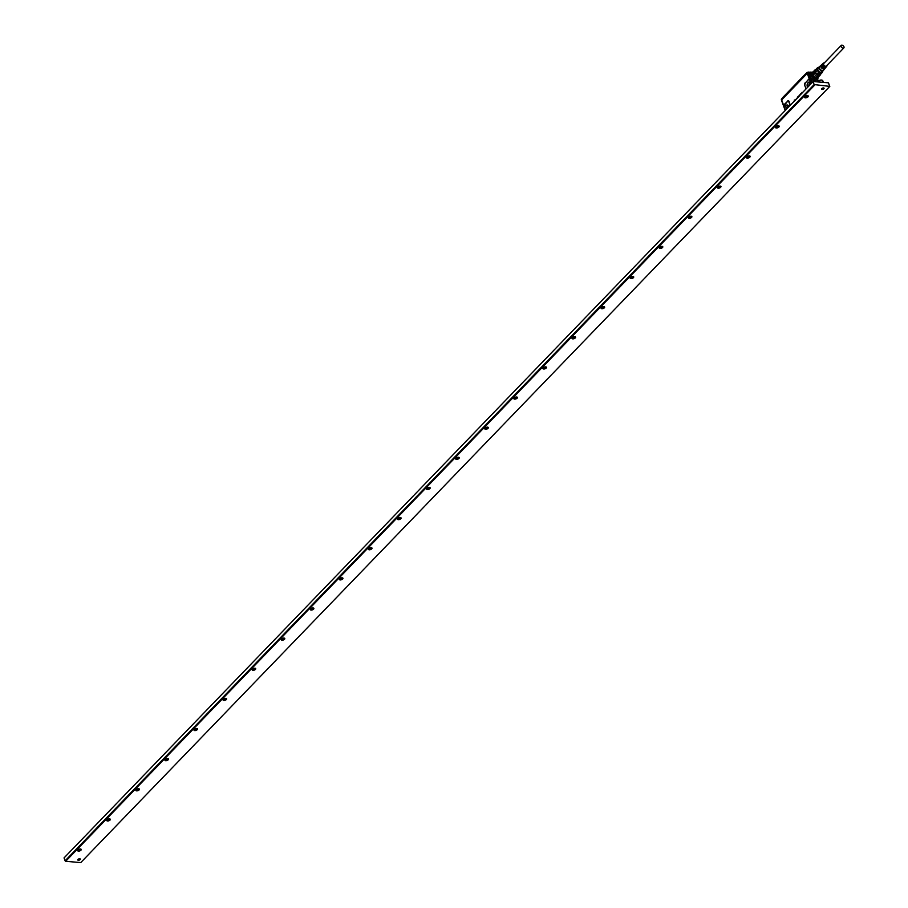 <?xml version="1.0" encoding="UTF-8"?>
<svg xmlns="http://www.w3.org/2000/svg" width="908" height="908" viewBox="0 0 908 908"><rect width="100%" height="100%" fill="white"/><g stroke="black" fill="none" stroke-linecap="round" stroke-linejoin="round"><path stroke-width="1.36" d="M841.217 45.4L823.772 63.481A1.827 1.146 44 0 0 823.647 64.627A1.827 1.146 44 0 0 824.952 66.046A1.827 1.146 44 0 0 826.394 66.012L843.838 47.931A1.827 1.146 44 0 0 843.963 46.796A1.827 1.146 44 0 0 842.658 45.366A1.827 1.146 44 0 0 841.217 45.4A1.827 1.146 44 0 0 841.103 46.546A1.827 1.146 44 0 0 842.397 47.965A1.827 1.146 44 0 0 843.838 47.931M826.995 65.399A2.281 1.43 -136 0 1 826.984 65.785A2.281 1.43 -136 0 1 826.768 66.284A2.281 1.43 -136 0 1 824.487 66.114A2.281 1.43 -136 0 1 823.181 63.708A2.281 1.43 -136 0 1 823.488 63.117A2.281 1.43 -136 0 1 824.362 62.868M824.498 66.863L824.464 66.908A1.827 1.146 -136 0 1 822.852 65.115M822.512 64.059A2.406 1.51 44 0 0 822.239 64.23A2.406 1.51 44 0 0 821.91 64.854A2.406 1.51 44 0 0 824.214 67.85L823.738 67.657A1.827 1.146 -136 0 1 822.228 66.216M821.729 64.752A2.486 1.555 44 0 0 821.456 64.933A2.486 1.555 44 0 0 821.116 65.569A2.486 1.555 44 0 0 823.511 68.668L823.034 68.486M823.295 63.367A2.327 1.453 44 0 0 823.023 63.537A2.327 1.453 44 0 0 822.705 64.139A2.327 1.453 44 0 0 824.907 67.033L824.464 66.908M826.768 66.284L826.371 66.761A2.327 1.453 44 0 1 825.758 67.101L825.474 67.43A2.361 1.476 -136 0 0 826.098 67.09L825.701 67.567A2.406 1.51 44 0 0 825.86 67.294M825.701 67.567A2.406 1.51 44 0 1 825.054 67.93L824.77 68.248A2.44 1.521 -136 0 0 825.429 67.896L825.031 68.372A2.486 1.555 44 0 0 825.19 68.1M825.031 68.372A2.486 1.555 44 0 1 824.351 68.747L824.067 69.076A2.52 1.578 -136 0 0 824.759 68.702L823.556 70.154A2.656 1.668 -136 0 1 820.9 69.95A2.656 1.668 -136 0 1 819.379 67.158A2.656 1.668 -136 0 1 819.731 66.466A2.656 1.668 -136 0 1 820.083 66.261M823.227 68.997A2.52 1.578 -136 0 1 820.798 65.864A2.52 1.578 -136 0 1 821.138 65.206A2.52 1.578 -136 0 1 821.32 65.081M824.634 67.362A2.361 1.476 -136 0 1 822.387 64.423A2.361 1.476 -136 0 1 822.705 63.81A2.361 1.476 -136 0 1 822.875 63.696M823.931 68.179A2.44 1.521 -136 0 1 821.592 65.138A2.44 1.521 -136 0 1 821.922 64.513A2.44 1.521 -136 0 1 822.103 64.389M823.658 70.029A2.849 1.782 -136 0 1 823.613 70.2A2.849 1.782 -136 0 1 820.843 70.54A2.849 1.782 -136 0 1 818.925 67.374A2.849 1.782 -136 0 1 819.686 66.409A2.849 1.782 -136 0 1 819.856 66.352L819.686 66.409M822.103 71.403C820.219 73.003 818.71 72.175 817.586 68.94A2.713 1.691 -136 0 1 817.892 68.293A2.713 1.691 -136 0 1 818.165 68.089M822.512 71.244A3.167 1.986 -136 0 1 819.504 72.356A3.167 1.986 -136 0 1 817.223 69.417A3.167 1.986 -136 0 1 818.687 67.555M819.606 67.657L817.995 67.51A3.382 2.111 -136 0 0 817.348 67.896A3.382 2.111 -136 0 0 817.234 68.021L815.27 70.064A3.382 2.111 -136 0 1 815.384 69.927A3.382 2.111 -136 0 1 815.498 69.814M817.234 68.021L814.998 71.46A3.382 2.111 -136 0 1 814.987 71.335L812.013 74.24A3.655 2.281 -136 0 0 812.206 74.944A3.655 2.281 -136 0 0 812.501 75.557L815.112 72.844A3.655 2.281 -136 0 1 814.635 71.528M818.755 72.152L816.791 74.195A3.382 2.111 -136 0 1 816.667 74.093L816.542 74.479A3.655 2.281 -136 0 0 817.87 75.228L818.119 74.91A3.382 2.111 -136 0 1 817.983 74.865L819.947 72.822A3.382 2.111 -136 0 1 819.413 72.583A3.382 2.111 -136 0 1 818.755 72.152L817.404 70.608A3.382 2.111 -136 0 1 816.973 69.428M817.404 70.608L815.441 72.651A3.382 2.111 -136 0 1 814.998 71.46L815.27 70.064A3.382 2.111 -136 0 0 815.214 70.143L812.297 72.753A3.655 2.281 -136 0 1 812.422 72.606A3.655 2.281 -136 0 1 812.569 72.481M822.591 71.062L822.319 72.458A3.382 2.111 -136 0 1 822.217 72.595A3.382 2.111 -136 0 1 821.57 72.969L819.595 75.012L817.983 74.865A3.382 2.111 -136 0 1 816.791 74.195L815.441 72.651A3.382 2.111 -136 0 0 815.52 72.776L815.112 72.844M822.092 72.708L820.355 74.501A3.382 2.111 -136 0 1 820.242 74.626A3.382 2.111 -136 0 1 819.595 75.012A3.382 2.111 -136 0 1 819.493 75.035L816.962 78.088A3.655 2.281 -136 0 0 817.677 77.679A3.859 2.418 -136 0 1 817.245 78.417A3.859 2.418 -136 0 1 817.018 78.61M819.947 72.822L821.57 72.969M814.919 70.041A3.655 2.281 -136 0 1 815.043 69.893A3.655 2.281 -136 0 1 815.759 69.485L816.133 69.53M816.542 74.479L813.931 77.191A3.655 2.281 -136 0 0 815.248 77.94L817.87 75.228M820.412 74.422L820.423 74.819A3.655 2.281 -136 0 1 820.299 74.967A3.655 2.281 -136 0 1 819.584 75.375M820.151 75.092L817.802 77.532A3.655 2.281 -136 0 1 817.677 77.679L820.299 74.967M818.119 74.91A3.382 2.111 44 0 0 819.493 75.035L816.962 78.088M814.987 71.335A3.382 2.111 44 0 1 814.998 70.745A3.382 2.111 44 0 1 815.214 70.143L812.297 72.753A3.757 2.349 -136 0 0 811.82 73.071L811.752 73.151A3.757 2.349 -136 0 1 811.786 73.117A3.757 2.349 -136 0 0 811.389 73.979A3.757 2.349 -136 0 0 813.477 77.872A3.757 2.349 -136 0 0 817.234 78.292L816.065 78.86M812.24 75.035A3.382 2.111 44 0 0 812.274 75.114A3.382 2.111 44 0 0 812.615 75.795L812.501 75.557M813.931 77.191L816.667 74.093A3.382 2.111 44 0 1 815.52 72.776L812.615 75.795M813.761 77.101A3.382 2.111 44 0 0 815.18 77.918A3.382 2.111 44 0 0 815.214 77.929L815.18 77.918M816.905 78.088A3.382 2.111 -136 0 1 816.235 78.406L811.741 74.115L812.308 73.151M817.495 77.838A3.7 2.315 -136 0 1 813.829 78.02A3.7 2.315 -136 0 1 811.468 73.968A3.7 2.315 -136 0 1 812.297 72.788M811.298 74.263L811.321 74.047A3.757 2.349 -136 0 1 811.752 73.151M787.645 107.995A2.145 1.328 95 0 1 787.826 107.292A2.145 1.328 95 0 1 788.621 106.247M782.48 98.177A1.612 0.772 159.8 0 0 781.561 99.154M809.334 72.311A1.612 0.772 159.8 0 0 809.3 72.277A1.612 0.772 159.8 0 0 807.598 72.322A1.612 0.772 159.8 0 0 806.395 73.412M809.743 85.091A2.145 1.328 95 0 1 809.925 84.387L810.719 83.343M781.697 99.744L782.424 98.314M805.771 73.809L808.234 72.254L806.1 73.752M808.37 72.265L811.775 72.186M811.661 72.254L809.777 72.3M807.11 72.776L811.128 72.719L807.167 72.935L781.425 99.392L781.652 100.005L782.696 97.95M781.822 100.289L781.266 99.778L782.56 97.848M805.759 73.775L782.582 97.712L805.68 73.73M807.337 73.139L781.47 99.551L781.72 100.186M787.395 104.987A3.144 1.941 -85 0 0 787.304 104.976A3.144 1.941 -85 0 0 785.329 106.667A3.144 1.941 95 0 1 787.486 105.01A3.144 1.941 95 0 1 788.791 106.803M785.454 110.265A3.144 1.941 -85 0 1 785.329 106.667A3.144 1.941 -85 0 0 785.443 110.277M783.979 107.11L783.922 106.951A1.612 0.999 95 0 1 783.797 106.032L787.508 101.401L788.87 101.832L790.176 105.373M807.541 87.384L807.099 85.681A3.144 1.941 95 0 1 807.394 83.763A3.144 1.941 95 0 1 809.584 82.106A3.144 1.941 95 0 1 810.889 83.899M801.503 93.638L802.025 92.344M800.708 93.694L800.731 94.432M799.937 95.249L800.084 94.33M799.539 95.51L799.154 96.271M799.539 95.544L799.199 96.271M798.961 96.498L799.131 95.261M798.223 97.167L798.643 96.452M797.508 97.519L797.496 96.94L797.757 97.519M797.36 97.61L797.247 98.212M796.498 98.359L796.293 99.029M795.124 100.243L796.214 99.301M795.408 99.755L795.351 100.379M794.273 100.97L794.33 99.993L794.863 100.618M794.33 99.993L794.375 100.822M783.922 106.962L784.296 104.431L787.508 101.401M811.105 83.684L809.8 80.131M781.833 100.538L781.618 99.937L807.246 73.378L809.346 79.121A1.964 1.214 95 0 0 808.438 79.427L809.369 79.541M808.438 79.711L805.237 83.025L804.783 85.012M804.908 83.536L808.438 79.427M805.237 82.742A1.964 1.214 95 0 0 804.772 85.465L806.156 88.802M797.406 97.61L797.292 98.212M811.457 83.32L810.22 79.972L809.187 79.45M808.234 72.254L781.618 99.778L783.729 105.668A1.964 1.214 95 0 1 784.296 104.431M817.563 79.836L818.324 81.153L817.563 79.03M807.235 73.23L810.878 72.969M818.131 81.38L817.427 79.473L814.839 81.118L817.416 79.189M811.355 73.026L808.506 72.901L810.708 78.883L815.032 81.652M816.814 79.813L817.768 78.814L814.033 78.803L811.287 72.549L813.046 71.959M812.092 82.651L810.708 78.883L811.264 78.383L814.964 80.369M810.878 73.151L809.096 74.513L809.834 74.479L811.264 78.383M819.198 82.015L828.164 82.798M813.216 81.493L64.037 857.924L813.216 81.493L824.396 82.537M824.464 82.469L828.493 82.821L828.834 83.842M64.037 857.924L65.104 860.807L814.147 84.569L829.798 86.373L80.744 862.6L65.682 861.283L814.737 85.046M813.091 81.697L814.147 84.569M65.104 860.807L65.682 861.283M79.166 858.82A1.317 0.624 -20.2 0 1 80.267 859.047A1.317 0.624 -20.2 0 1 78.905 860.205A1.317 0.624 -20.2 0 1 77.793 859.967A1.317 0.624 -20.2 0 1 79.166 858.82M822.977 88.008A1.317 0.624 -20.2 0 1 824.089 88.246A1.317 0.624 -20.2 0 1 822.716 89.393A1.317 0.624 -20.2 0 1 821.615 89.154A1.317 0.624 -20.2 0 1 822.977 88.008M748.464 155.96A1.986 0.953 -20.2 0 1 749.656 155.949A1.986 0.953 -20.2 0 1 749.963 156.982A1.986 0.953 -20.2 0 1 748.067 158.049A1.986 0.953 -20.2 0 1 746.524 157.095A1.986 0.953 -20.2 0 1 747.556 156.278A1.986 0.953 -20.2 0 1 748.464 155.96M777.543 125.826A1.986 0.953 -20.2 0 1 778.735 125.815A1.986 0.953 -20.2 0 1 779.041 126.848A1.986 0.953 -20.2 0 1 777.146 127.915A1.986 0.953 -20.2 0 1 775.602 126.972A1.986 0.953 -20.2 0 1 776.635 126.144A1.986 0.953 -20.2 0 1 777.543 125.826M806.622 95.692A1.986 0.953 -20.2 0 1 807.814 95.68A1.986 0.953 -20.2 0 1 808.109 96.713A1.986 0.953 -20.2 0 1 806.225 97.78A1.986 0.953 -20.2 0 1 804.681 96.838A1.986 0.953 -20.2 0 1 805.714 96.01A1.986 0.953 -20.2 0 1 806.622 95.692M719 188.126A1.884 0.897 -20.2 0 1 717.422 187.786A1.884 0.897 -20.2 0 1 719.374 186.151A1.884 0.897 -20.2 0 1 720.952 186.492A1.884 0.897 -20.2 0 1 719 188.126M689.921 218.261A1.884 0.897 -20.2 0 1 688.343 217.92A1.884 0.897 -20.2 0 1 690.296 216.286A1.884 0.897 -20.2 0 1 691.873 216.626A1.884 0.897 -20.2 0 1 689.921 218.261M660.842 248.395A1.884 0.897 -20.2 0 1 659.265 248.054A1.884 0.897 -20.2 0 1 661.217 246.42A1.884 0.897 -20.2 0 1 662.795 246.76A1.884 0.897 -20.2 0 1 660.842 248.395M631.764 278.529A1.884 0.897 -20.2 0 1 630.186 278.188A1.884 0.897 -20.2 0 1 632.138 276.554A1.884 0.897 -20.2 0 1 633.716 276.895A1.884 0.897 -20.2 0 1 631.764 278.529M602.685 308.663A1.884 0.897 -20.2 0 1 601.107 308.323A1.884 0.897 -20.2 0 1 603.06 306.688A1.884 0.897 -20.2 0 1 604.637 307.029A1.884 0.897 -20.2 0 1 602.685 308.663M573.606 338.798A1.884 0.897 -20.2 0 1 572.029 338.457A1.884 0.897 -20.2 0 1 573.981 336.823A1.884 0.897 -20.2 0 1 575.558 337.163A1.884 0.897 -20.2 0 1 573.606 338.798M544.528 368.932A1.884 0.897 -20.2 0 1 542.95 368.591A1.884 0.897 -20.2 0 1 544.902 366.957A1.884 0.897 -20.2 0 1 546.48 367.286A1.884 0.897 -20.2 0 1 544.528 368.932M515.449 399.055A1.884 0.897 -20.2 0 1 513.871 398.726A1.884 0.897 -20.2 0 1 515.823 397.08A1.884 0.897 -20.2 0 1 517.401 397.42A1.884 0.897 -20.2 0 1 515.449 399.055M486.37 429.189A1.884 0.897 -20.2 0 1 484.804 428.86A1.884 0.897 -20.2 0 1 486.745 427.214A1.884 0.897 -20.2 0 1 488.322 427.555A1.884 0.897 -20.2 0 1 486.37 429.189M457.291 459.323A1.884 0.897 -20.2 0 1 455.725 458.983A1.884 0.897 -20.2 0 1 457.666 457.348A1.884 0.897 -20.2 0 1 459.244 457.689A1.884 0.897 -20.2 0 1 457.291 459.323M428.224 489.457A1.884 0.897 -20.2 0 1 426.647 489.117A1.884 0.897 -20.2 0 1 428.587 487.483A1.884 0.897 -20.2 0 1 430.165 487.823A1.884 0.897 -20.2 0 1 428.224 489.457M399.145 519.592A1.884 0.897 -20.2 0 1 397.568 519.251A1.884 0.897 -20.2 0 1 399.52 517.617A1.884 0.897 -20.2 0 1 401.086 517.957A1.884 0.897 -20.2 0 1 399.145 519.592M370.067 549.726A1.884 0.897 -20.2 0 1 368.489 549.385A1.884 0.897 -20.2 0 1 370.441 547.751A1.884 0.897 -20.2 0 1 372.008 548.091A1.884 0.897 -20.2 0 1 370.067 549.726M340.988 579.86A1.884 0.897 -20.2 0 1 339.41 579.52A1.884 0.897 -20.2 0 1 341.363 577.885A1.884 0.897 -20.2 0 1 342.94 578.226A1.884 0.897 -20.2 0 1 340.988 579.86M311.909 609.994A1.884 0.897 -20.2 0 1 310.332 609.654A1.884 0.897 -20.2 0 1 312.284 608.02A1.884 0.897 -20.2 0 1 313.862 608.36A1.884 0.897 -20.2 0 1 311.909 609.994M282.831 640.129A1.884 0.897 -20.2 0 1 281.253 639.788A1.884 0.897 -20.2 0 1 283.205 638.154A1.884 0.897 -20.2 0 1 284.783 638.494A1.884 0.897 -20.2 0 1 282.831 640.129M253.752 670.263A1.884 0.897 -20.2 0 1 252.174 669.922A1.884 0.897 -20.2 0 1 254.127 668.288A1.884 0.897 -20.2 0 1 255.704 668.617A1.884 0.897 -20.2 0 1 253.752 670.263M224.673 700.397A1.884 0.897 -20.2 0 1 223.096 700.057A1.884 0.897 -20.2 0 1 225.048 698.422A1.884 0.897 -20.2 0 1 226.625 698.751A1.884 0.897 -20.2 0 1 224.673 700.397M195.595 730.52A1.884 0.897 -20.2 0 1 194.017 730.191A1.884 0.897 -20.2 0 1 195.969 728.545A1.884 0.897 -20.2 0 1 197.547 728.886A1.884 0.897 -20.2 0 1 195.595 730.52M166.516 760.654A1.884 0.897 -20.2 0 1 164.938 760.325A1.884 0.897 -20.2 0 1 166.89 758.679A1.884 0.897 -20.2 0 1 168.468 759.02A1.884 0.897 -20.2 0 1 166.516 760.654M137.437 790.789A1.884 0.897 -20.2 0 1 135.859 790.448A1.884 0.897 -20.2 0 1 137.812 788.814A1.884 0.897 -20.2 0 1 139.389 789.154A1.884 0.897 -20.2 0 1 137.437 790.789M108.358 820.923A1.884 0.897 -20.2 0 1 106.781 820.582A1.884 0.897 -20.2 0 1 108.733 818.948A1.884 0.897 -20.2 0 1 110.311 819.288A1.884 0.897 -20.2 0 1 108.358 820.923M79.28 851.057A1.884 0.897 -20.2 0 1 77.702 850.717A1.884 0.897 -20.2 0 1 79.654 849.082A1.884 0.897 -20.2 0 1 81.232 849.423A1.884 0.897 -20.2 0 1 79.28 851.057M828.788 83.842L829.798 86.373M720.736 186.242A1.884 0.897 -20.2 0 1 720.623 186.481A1.884 0.897 -20.2 0 1 718.784 187.547A1.884 0.897 -20.2 0 1 717.66 187.57A1.884 0.897 -20.2 0 1 717.422 187.457M720.657 186.435A1.986 0.953 -20.2 0 1 718.75 187.525A1.986 0.953 159.8 0 1 717.615 187.547M691.658 216.376A1.884 0.897 -20.2 0 1 691.544 216.615A1.884 0.897 -20.2 0 1 689.705 217.682A1.884 0.897 -20.2 0 1 688.582 217.704A1.884 0.897 -20.2 0 1 688.343 217.591M691.578 216.569A1.986 0.953 -20.2 0 1 689.671 217.648A1.986 0.953 159.8 0 1 688.536 217.682M662.579 246.511A1.884 0.897 -20.2 0 1 662.465 246.738A1.884 0.897 -20.2 0 1 660.627 247.816A1.884 0.897 -20.2 0 1 659.503 247.827A1.884 0.897 -20.2 0 1 659.265 247.725M662.5 246.692A1.986 0.953 -20.2 0 1 660.593 247.782A1.986 0.953 159.8 0 1 659.458 247.816M633.5 276.645A1.884 0.897 -20.2 0 1 633.387 276.872A1.884 0.897 -20.2 0 1 631.548 277.95A1.884 0.897 -20.2 0 1 630.424 277.962A1.884 0.897 -20.2 0 1 630.186 277.859M633.421 276.827A1.986 0.953 -20.2 0 1 631.514 277.916A1.986 0.953 159.8 0 1 630.379 277.95M604.422 306.779A1.884 0.897 -20.2 0 1 604.308 307.006A1.884 0.897 -20.2 0 1 602.481 308.084A1.884 0.897 -20.2 0 1 601.346 308.096A1.986 0.953 159.8 0 0 602.435 308.05A1.986 0.953 -20.2 0 0 604.342 306.961M575.343 336.913A1.884 0.897 -20.2 0 1 575.229 337.14A1.884 0.897 -20.2 0 1 573.402 338.219A1.884 0.897 -20.2 0 1 572.267 338.23A1.884 0.897 -20.2 0 1 572.029 338.128M575.263 337.095A1.986 0.953 -20.2 0 1 573.357 338.185A1.986 0.953 159.8 0 1 572.222 338.219M546.264 367.048A1.884 0.897 -20.2 0 1 546.151 367.275A1.884 0.897 -20.2 0 1 544.323 368.353A1.884 0.897 -20.2 0 1 543.188 368.364A1.884 0.897 -20.2 0 1 542.95 368.262M546.185 367.229A1.986 0.953 -20.2 0 1 544.278 368.319A1.986 0.953 159.8 0 1 543.143 368.353M517.185 397.171A1.884 0.897 -20.2 0 1 517.072 397.409A1.884 0.897 -20.2 0 1 515.245 398.487A1.884 0.897 -20.2 0 1 514.121 398.499A1.884 0.897 -20.2 0 1 513.883 398.396M517.106 397.364A1.986 0.953 -20.2 0 1 515.199 398.453A1.986 0.953 159.8 0 1 514.064 398.487M488.118 427.305A1.884 0.897 -20.2 0 1 488.005 427.543A1.884 0.897 -20.2 0 1 486.166 428.621A1.884 0.897 -20.2 0 1 485.042 428.633A1.884 0.897 -20.2 0 1 484.804 428.531M488.027 427.498A1.986 0.953 -20.2 0 1 486.12 428.587A1.986 0.953 159.8 0 1 484.986 428.61M459.039 457.439A1.884 0.897 -20.2 0 1 458.926 457.677A1.884 0.897 -20.2 0 1 457.087 458.756A1.884 0.897 -20.2 0 1 455.964 458.767A1.884 0.897 -20.2 0 1 455.725 458.665M458.949 457.632A1.986 0.953 -20.2 0 1 457.042 458.722A1.986 0.953 159.8 0 1 455.907 458.744M429.961 487.573A1.884 0.897 -20.2 0 1 429.847 487.812A1.884 0.897 -20.2 0 1 428.009 488.879A1.884 0.897 -20.2 0 1 426.885 488.901A1.884 0.897 -20.2 0 1 426.647 488.799M429.87 487.766A1.986 0.953 -20.2 0 1 427.963 488.856A1.986 0.953 159.8 0 1 426.828 488.879M400.882 517.708A1.884 0.897 -20.2 0 1 400.769 517.946A1.884 0.897 -20.2 0 1 398.93 519.013A1.884 0.897 -20.2 0 1 397.806 519.036A1.884 0.897 -20.2 0 1 397.568 518.922M400.791 517.9A1.986 0.953 -20.2 0 1 398.884 518.99A1.986 0.953 159.8 0 1 397.749 519.013M371.803 547.842A1.884 0.897 -20.2 0 1 371.69 548.08A1.884 0.897 -20.2 0 1 369.851 549.147A1.884 0.897 -20.2 0 1 368.727 549.17A1.884 0.897 -20.2 0 1 368.489 549.056M371.712 548.035A1.986 0.953 -20.2 0 1 369.806 549.113A1.986 0.953 159.8 0 1 368.671 549.147M342.725 577.976A1.884 0.897 -20.2 0 1 342.611 578.203A1.884 0.897 -20.2 0 1 340.772 579.281A1.884 0.897 -20.2 0 1 339.649 579.293A1.884 0.897 -20.2 0 1 339.41 579.191M342.634 578.158A1.986 0.953 -20.2 0 1 340.727 579.247A1.986 0.953 159.8 0 1 339.592 579.281M313.646 608.11A1.884 0.897 -20.2 0 1 313.532 608.337A1.884 0.897 -20.2 0 1 311.694 609.416A1.884 0.897 -20.2 0 1 310.57 609.427A1.884 0.897 -20.2 0 1 310.332 609.325M313.555 608.292A1.986 0.953 -20.2 0 1 311.648 609.381A1.986 0.953 159.8 0 1 310.513 609.416M284.567 638.245A1.884 0.897 -20.2 0 1 284.454 638.472A1.884 0.897 -20.2 0 1 282.615 639.55A1.884 0.897 -20.2 0 1 281.491 639.561A1.884 0.897 -20.2 0 1 281.253 639.459M284.476 638.426A1.986 0.953 -20.2 0 1 282.57 639.516A1.986 0.953 159.8 0 1 281.435 639.55M255.488 668.379A1.884 0.897 -20.2 0 1 255.375 668.606A1.884 0.897 -20.2 0 1 253.536 669.684A1.884 0.897 -20.2 0 1 252.413 669.695A1.884 0.897 -20.2 0 1 252.174 669.593M255.398 668.56A1.986 0.953 -20.2 0 1 253.491 669.65A1.986 0.953 159.8 0 1 252.356 669.684M226.41 698.502A1.884 0.897 -20.2 0 1 226.296 698.74A1.884 0.897 -20.2 0 1 224.458 699.818A1.884 0.897 -20.2 0 1 223.334 699.83A1.884 0.897 -20.2 0 1 223.096 699.727M226.33 698.695A1.986 0.953 -20.2 0 1 224.412 699.784A1.986 0.953 159.8 0 1 223.277 699.818M197.331 728.636A1.884 0.897 -20.2 0 1 197.218 728.874A1.884 0.897 -20.2 0 1 195.379 729.953A1.884 0.897 -20.2 0 1 194.255 729.964A1.884 0.897 -20.2 0 1 194.017 729.862M197.252 728.829A1.986 0.953 -20.2 0 1 195.333 729.918A1.986 0.953 159.8 0 1 194.21 729.953M168.252 758.77A1.884 0.897 -20.2 0 1 168.139 759.009A1.884 0.897 -20.2 0 1 166.3 760.087A1.884 0.897 -20.2 0 1 165.177 760.098A1.884 0.897 -20.2 0 1 164.938 759.996M168.173 758.963A1.986 0.953 -20.2 0 1 166.266 760.053A1.986 0.953 159.8 0 1 165.131 760.075M139.174 788.904A1.884 0.897 -20.2 0 1 139.06 789.143A1.884 0.897 -20.2 0 1 137.222 790.221A1.884 0.897 -20.2 0 1 136.098 790.232A1.884 0.897 -20.2 0 1 135.859 790.13M139.094 789.097A1.986 0.953 -20.2 0 1 137.187 790.187A1.986 0.953 159.8 0 1 136.052 790.21M110.095 819.039A1.884 0.897 -20.2 0 1 109.982 819.277A1.884 0.897 -20.2 0 1 108.143 820.344A1.884 0.897 -20.2 0 1 107.019 820.367A1.884 0.897 -20.2 0 1 106.781 820.265M110.016 819.232A1.986 0.953 -20.2 0 1 108.109 820.321A1.986 0.953 159.8 0 1 106.974 820.344M81.016 849.173A1.884 0.897 -20.2 0 1 80.903 849.411A1.884 0.897 -20.2 0 1 79.064 850.478A1.884 0.897 -20.2 0 1 77.94 850.501A1.884 0.897 -20.2 0 1 77.702 850.387M80.937 849.366A1.986 0.953 -20.2 0 1 79.03 850.455A1.986 0.953 159.8 0 1 77.895 850.478M749.736 156.301A1.986 0.953 -20.2 0 1 747.817 157.39A1.986 0.953 -20.2 0 1 746.694 157.413A1.884 0.897 -20.2 0 1 746.455 157.3M749.826 156.051A1.884 0.897 -20.2 0 1 749.702 156.346A1.884 0.897 -20.2 0 1 747.863 157.413A1.884 0.897 -20.2 0 1 746.739 157.436M778.814 126.167A1.986 0.953 -20.2 0 1 776.896 127.256A1.986 0.953 -20.2 0 1 775.761 127.279M778.905 125.917A1.884 0.897 -20.2 0 1 778.78 126.212A1.884 0.897 -20.2 0 1 776.942 127.29A1.884 0.897 -20.2 0 1 775.818 127.302A1.884 0.897 -20.2 0 1 775.534 127.165M807.882 96.032A1.986 0.953 -20.2 0 1 805.975 97.122A1.986 0.953 -20.2 0 1 804.84 97.145M807.984 95.783A1.884 0.897 -20.2 0 1 807.859 96.078A1.884 0.897 -20.2 0 1 806.02 97.156A1.884 0.897 -20.2 0 1 804.897 97.167A1.884 0.897 -20.2 0 1 804.613 97.031M821.944 80.142A2.361 1.124 159.8 0 0 821.797 80.097A2.361 1.124 159.8 0 0 821.422 80.029A2.361 1.124 159.8 0 0 818.29 81.187A2.361 1.124 159.8 0 0 818.074 81.459A2.361 1.124 159.8 0 0 817.995 81.595M823.306 82.174L822.761 80.687A2.679 1.283 159.8 0 0 822.115 80.188A2.679 1.283 159.8 0 0 821.695 80.108A2.679 1.283 159.8 0 0 818.142 81.436A2.679 1.283 159.8 0 0 817.892 81.743A2.679 1.283 159.8 0 0 817.802 81.89M804.715 96.781L806.202 97.644A1.884 0.897 159.8 0 0 808.154 95.998A1.884 0.897 159.8 0 0 807.757 95.669M778.678 125.803L777.123 127.767A1.884 0.897 159.8 0 1 775.545 127.438A1.884 0.897 159.8 0 1 775.636 126.916M749.599 155.938L748.044 157.901A1.884 0.897 159.8 0 1 746.467 157.572A1.884 0.897 159.8 0 1 746.558 157.05M823.704 82.31L821.978 82.151M788.598 106.179A2.202 1.362 -85 0 0 787.917 106.894A2.202 1.362 -85 0 0 787.747 107.269A2.202 1.362 -85 0 0 787.554 108.086M810.696 83.275A2.202 1.362 -85 0 0 810.015 83.99A2.202 1.362 -85 0 0 809.845 84.365A2.202 1.362 -85 0 0 809.664 85.182M788.507 105.986A2.395 1.476 -85 0 0 787.769 106.769A2.395 1.476 -85 0 0 787.588 107.167A2.395 1.476 -85 0 0 787.361 108.29M810.095 72.084L811.707 72.22M810.606 83.093A2.395 1.476 -85 0 0 809.868 83.865A2.395 1.476 -85 0 0 809.686 84.274A2.395 1.476 -85 0 0 809.459 85.386M788.326 105.68A2.803 1.725 -85 0 0 787.951 105.998A2.803 1.725 -85 0 0 787.372 106.985A2.803 1.725 -85 0 0 787.111 108.551M808.381 72.3L809.857 72.424M810.424 82.776A2.803 1.725 -85 0 0 810.05 83.093A2.803 1.725 -85 0 0 809.471 84.081A2.803 1.725 -85 0 0 809.21 85.647M788.099 105.396A3.065 1.895 -85 0 0 787.656 105.759A3.065 1.895 -85 0 0 787.032 106.849A3.065 1.895 -85 0 0 786.759 108.915M810.197 82.492A3.065 1.895 -85 0 0 809.766 82.866A3.065 1.895 -85 0 0 809.13 83.945A3.065 1.895 -85 0 0 808.858 86.022M809.493 82.083A3.144 1.941 -85 0 0 809.403 82.072A3.144 1.941 -85 0 0 807.428 83.763A3.144 1.941 -85 0 0 807.133 85.681A3.144 1.941 -85 0 0 807.553 87.361M781.459 100.209L785.216 110.515M811.377 83.4L810.22 79.972M804.772 85.465L806.043 88.927M788.87 101.832L790.437 105.101M787.497 101.117A1.964 1.214 95 0 1 789.165 101.639M810.855 72.992L807.223 73.276L781.618 99.778M818.301 77.032L817.768 78.814L818.335 76.998M818.267 77.067A4.347 2.724 -136 0 1 814.135 78.599A4.347 2.724 -136 0 1 811.003 74.558A4.347 2.724 -136 0 1 813.012 71.993M817.983 77.362A4.029 2.52 -136 0 1 814.17 78.383A4.029 2.52 -136 0 1 811.309 74.853A4.029 2.52 -136 0 1 812.728 72.288M817.756 77.6A3.882 2.429 -136 0 1 816.735 78.746A3.882 2.429 -136 0 1 814.135 78.338A3.882 2.429 -136 0 1 811.389 73.593A3.882 2.429 -136 0 1 812.501 72.526M812.467 72.561A3.87 2.418 44 0 0 811.389 73.605L814.158 78.326L816.735 78.746A3.87 2.418 44 0 0 817.722 77.634M815.043 69.893L812.422 72.606A3.859 2.418 44 0 0 811.695 73.06A3.859 2.418 44 0 0 811.525 73.298M821.138 65.206L819.731 66.466M822.773 70.972L821.524 72.254M818.948 67.283L817.699 68.565M817.348 67.896L815.384 69.927M822.217 72.595L820.242 74.626M811.695 73.207L811.173 74.229M817.495 77.532L816.723 78.746M806.111 73.707L782.526 97.882M806.088 73.73L807.121 72.663L809.777 72.345M813.08 71.925L810.322 73.548"/></g></svg>
